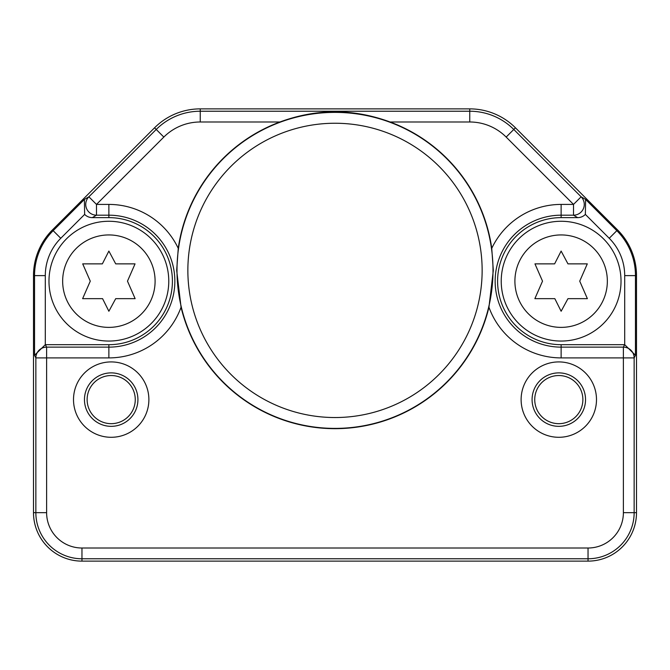 <?xml version="1.0" encoding="UTF-8"?>
<svg xmlns="http://www.w3.org/2000/svg" width="670" height="670" viewBox="0 0 670 670"><rect width="100%" height="100%" fill="white"/><g stroke="black" fill="none" stroke-linecap="round" stroke-linejoin="round"><path stroke-width="1" d="M176.679 270.395L181.059 307.228A158.287 158.287 0 0 0 488.941 307.22L493.321 270.395L491.746 248.352A158.287 158.287 0 0 0 390.066 121.99C353.308 108.473 316.6 108.473 279.934 121.99A158.287 158.287 0 0 0 178.254 248.361L176.679 270.395M176.997 270.395A158.003 158.003 0 0 0 335 428.398A158.003 158.003 0 0 0 493.003 270.395A158.003 158.003 0 0 0 335 112.384A158.003 158.003 0 0 0 176.997 270.395M111.195 361.917A37.688 37.688 0 0 1 148.882 399.605A37.688 37.688 0 0 1 111.195 437.292A37.688 37.688 0 0 1 73.507 399.605A37.688 37.688 0 0 1 111.195 361.917M558.805 361.917A37.688 37.688 0 0 1 596.493 399.605A37.688 37.688 0 0 1 558.805 437.292A37.688 37.688 0 0 1 521.118 399.605A37.688 37.688 0 0 1 558.805 361.917M561.125 217.633A63.533 63.533 0 0 0 497.592 281.157A63.533 63.533 0 0 0 561.125 344.69L561.125 347.135A65.978 65.978 0 0 1 495.147 281.157A65.978 65.978 0 0 1 561.125 215.187L573.512 215.187L577.682 217.633L561.125 217.633L561.125 204.417L573.512 204.417L573.512 215.187A10.77 10.762 120.4 0 0 581.125 196.804L585.614 199.434L585.362 214.408A10.77 10.77 -149.6 0 1 577.682 217.633M279.934 121.99L200.246 121.99A51.489 51.489 0 0 0 163.832 137.074L96.488 204.417L96.488 215.187L108.875 215.187A65.978 65.978 0 0 1 174.853 281.157A65.978 65.978 0 0 1 108.875 347.135L46.615 347.135L45.393 344.69L108.875 344.69A63.533 63.533 0 0 0 172.408 281.157A63.533 63.533 0 0 0 108.875 217.633L92.318 217.633A10.77 10.77 149.6 0 1 84.638 214.408L84.387 199.434L88.876 196.804A10.77 10.762 59.6 0 0 96.488 215.187L92.318 217.633M181.059 307.22A76.74 76.74 0 0 1 108.875 357.906L46.615 357.906L46.615 347.135A10.77 10.762 -26.6 0 0 35.853 357.906L35.853 512.667A46.104 46.104 0 0 0 81.958 558.772L588.042 558.772A46.104 46.104 0 0 0 634.147 512.667L634.147 357.906A10.77 10.762 -153.4 0 0 623.385 347.135L561.125 347.135L561.125 357.906A76.74 76.74 0 0 1 488.941 307.22M84.387 199.434L53.156 230.664L60.769 238.277A52.804 52.804 0 0 0 45.3 275.621L45.3 344.69L34.538 355.276L35.853 357.906L46.615 357.906L46.615 512.667A35.334 35.334 0 0 0 81.958 548.01L588.042 548.01A35.334 35.334 0 0 0 623.385 512.667L623.385 347.135L624.607 344.69L561.125 344.69M624.607 344.69A10.77 10.77 -63.4 0 1 624.7 344.69L624.7 275.621A52.804 52.804 0 0 0 609.231 238.277L616.844 230.664L585.614 199.434M200.246 121.99L200.246 108.875L469.754 108.875A64.605 64.605 0 0 1 515.439 127.794L617.581 229.936A64.605 64.605 0 0 1 636.5 275.621L636.5 512.667A48.458 48.458 0 0 1 588.042 561.125L81.958 561.125A48.458 48.458 0 0 1 33.5 512.667L33.5 275.621A64.605 64.605 0 0 1 52.419 229.936L154.561 127.794A64.605 64.605 0 0 1 200.246 108.875L469.754 108.875L469.754 121.99L390.066 121.99M624.7 275.621L635.462 275.621L635.462 355.276L624.7 344.69M108.875 221.267A59.898 59.898 0 0 0 48.977 281.157A59.898 59.898 0 0 0 108.875 341.055A59.898 59.898 0 0 0 168.773 281.157A59.898 59.898 0 0 0 108.875 221.267M102.577 298.661L108.875 311.248L115.709 298.661L135.131 298.661L127.476 281.157L135.047 263.863L115.709 263.863L108.875 251.074L102.368 263.863L82.703 263.863L90.274 281.157L82.619 298.661L102.577 298.661M561.125 221.267A59.898 59.898 0 0 0 501.227 281.157A59.898 59.898 0 0 0 561.125 341.055A59.898 59.898 0 0 0 621.023 281.157A59.898 59.898 0 0 0 561.125 221.267M554.827 298.661L561.125 311.248L567.959 298.661L587.381 298.661L579.726 281.157L587.297 263.863L567.959 263.863L561.125 251.074L554.618 263.863L534.953 263.863L542.524 281.157L534.869 298.661L554.827 298.661M482.14 270.395A147.14 147.14 0 0 0 335 123.246A147.14 147.14 0 0 0 187.86 270.395A147.14 147.14 0 0 0 335 417.536A147.14 147.14 0 0 0 482.14 270.395M111.195 426.338A26.725 26.725 0 0 1 84.462 399.605A26.725 26.725 0 0 1 111.195 372.88A26.725 26.725 0 0 1 137.919 399.605A26.725 26.725 0 0 1 111.195 426.338M111.195 423.675A24.07 24.07 0 0 0 135.265 399.605A24.07 24.07 0 0 0 111.195 375.535A24.07 24.07 0 0 0 87.125 399.605A24.07 24.07 0 0 0 111.195 423.675M558.805 426.338A26.725 26.725 0 0 1 532.081 399.605A26.725 26.725 0 0 1 558.805 372.88A26.725 26.725 0 0 1 585.538 399.605A26.725 26.725 0 0 1 558.805 426.338M558.805 423.675A24.07 24.07 0 0 0 582.875 399.605A24.07 24.07 0 0 0 558.805 375.535A24.07 24.07 0 0 0 534.735 399.605A24.07 24.07 0 0 0 558.805 423.675M108.875 357.906L108.875 344.69M636.5 275.621L635.462 275.621A63.575 63.575 0 0 0 616.844 230.664L617.581 229.936L515.439 127.794L513.781 129.461L581.125 196.804L573.512 204.417L506.168 137.074L513.781 129.461A62.26 62.26 0 0 0 469.754 111.228L200.246 111.228A62.26 62.26 0 0 0 156.219 129.461L88.876 196.804L96.488 204.417L108.875 204.417L108.875 217.633M108.875 204.417A76.74 76.74 0 0 1 178.254 248.361M635.462 355.276L634.147 357.906L561.125 357.906M491.746 248.361A76.74 76.74 0 0 1 561.125 204.417M506.168 137.074A51.489 51.489 0 0 0 469.754 121.99M46.615 512.667L33.5 512.667L33.5 275.621L34.538 275.621L34.538 355.276M81.958 548.01L81.958 561.125M588.042 548.01L588.042 561.125M623.385 512.667L636.5 512.667A48.458 48.458 0 0 1 598.679 559.944M585.362 214.408L609.231 238.277M163.832 137.074L154.561 127.794L52.419 229.936L53.156 230.664A63.575 63.575 0 0 0 34.538 275.621L45.3 275.621M60.769 238.277L84.638 214.408M108.875 327.379A46.222 46.222 0 0 0 155.097 281.157A46.222 46.222 0 0 0 108.875 234.935A46.222 46.222 0 0 0 62.653 281.157A46.222 46.222 0 0 0 108.875 327.379M561.125 327.379A46.222 46.222 0 0 0 607.347 281.157A46.222 46.222 0 0 0 561.125 234.935A46.222 46.222 0 0 0 514.903 281.157A46.222 46.222 0 0 0 561.125 327.379"/></g></svg>
